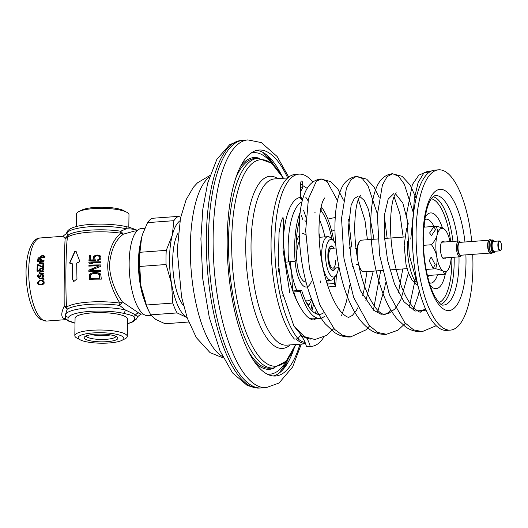 <?xml version="1.0" encoding="UTF-8"?>
<svg xmlns="http://www.w3.org/2000/svg" width="528" height="528" viewBox="0 0 528 528"><rect width="100%" height="100%" fill="white"/><g stroke="black" fill="none" stroke-linecap="round" stroke-linejoin="round"><path stroke-width="0.79" d="M66.099 319.295L63.941 318.509C60.984 316.991 61.07 312.893 64.205 306.214L67.162 309.296A3.967 3.676 -124.6 0 0 66.548 307.091A3.967 2.732 -7.9 0 0 64.205 306.214C63.954 286.341 64.515 246.253 65.149 238.438A3.967 3.716 19 0 0 67.525 237.164A36.689 8.428 0.8 0 1 120.991 233.224C113.368 239.098 108.959 249.5 107.778 264.436C107.111 277.418 114.055 294.558 120.014 303.151A36.689 8.428 -179.2 0 0 66.548 307.091C65.3 286.783 65.881 245.348 67.525 237.164A3.967 3.676 55.4 0 0 68.198 235.066A36.016 8.276 0.8 0 1 120.681 231.198L126.35 228.776A2.977 1.914 -77.8 0 0 125.011 226.354C105.237 222.275 71.062 223.496 67.063 231.878L66.317 233.574L62.938 236.293L65.149 238.438L68.198 235.066L66.733 233.171L66.317 233.574M70.277 263.551L69.742 262.581L74.752 251.414L75.959 251.236L79.688 261.089L79.015 262.244A47.546 10.923 -179.2 0 0 77.392 262.436L76.679 263.287L76.956 278.89L73.768 281.549L72.679 279.536L72.395 263.927L71.768 263.274A47.546 10.923 -179.2 0 0 70.277 263.551L69.934 263.492M72.679 279.536L72.613 264.066L71.768 263.274M92.888 272.672A47.071 10.817 -179.2 0 1 96.736 272.593L99.112 273.068L100.769 274.375L101.323 279.14A45.883 10.54 -179.2 0 0 89.252 279.378L89.225 274.613L90.658 273.247L93.106 272.811A46.471 10.679 0.8 0 1 96.954 272.732L100.432 273.86M88.823 265.188A47.619 10.943 -179.2 0 1 100.868 264.931L100.855 266.35L90.328 270.514A47.329 10.877 -179.2 0 1 100.901 270.329L100.927 271.3A47.223 10.85 -179.2 0 0 88.876 271.55L88.843 270.105L98.993 265.868A47.599 10.936 -179.2 0 0 88.816 266.132L89.034 265.32A47.025 10.804 0.8 0 1 100.861 265.069M88.882 262.06A47.573 10.93 -179.2 0 1 100.927 261.802L100.901 262.739A47.606 10.936 -179.2 0 0 90.829 262.904L92.565 263.776A47.619 10.943 -179.2 0 0 90.565 263.848L88.862 262.997L88.882 262.06L89.074 263.129M89.199 255.611A46.946 10.784 -179.2 0 1 90.427 255.545L90.182 259.987A47.454 10.903 -179.2 0 1 94.195 259.842L93.251 258.337L93.601 256.648L94.413 255.862L96.782 255.064A46.9 10.778 -179.2 0 1 97.825 255.05L100.148 255.803L100.901 256.568L100.762 259.017L97.786 260.561L97.819 259.631L99.436 258.859L99.785 257.327L99.053 256.258L97.508 255.809A47.018 10.804 -179.2 0 0 96.987 255.816L95.403 256.298L94.571 257.38L95.449 260.588A47.507 10.916 -179.2 0 0 88.922 260.819L89.41 255.743A46.345 10.646 0.8 0 1 90.42 255.691M98.624 274.039L99.475 275.18L99.647 278.137A46.101 10.593 -179.2 0 0 90.658 278.315L90.875 278.454A45.494 10.454 0.8 0 1 99.871 278.276L99.403 274.666L96.769 273.563A46.933 10.784 -179.2 0 0 92.928 273.649L90.717 274.705L90.658 278.315M137.023 230.835L134.746 231.007L123.42 234.148A3.967 3.181 -126.7 0 1 120.991 233.224A3.967 1.947 98.4 0 1 120.681 231.198L123.42 234.148C116.14 239.29 111.593 248.51 109.778 261.802C108.233 274.956 115.711 292.888 122.47 301.924L119.645 305.428A36.016 8.276 -179.2 0 0 67.162 309.296L65.597 314.272L65.637 318.661L68.864 321.268L74.996 323.202M120.014 303.151A3.967 2.198 146 0 1 122.47 301.924L138.732 313.005A3.967 3.61 -58.2 0 0 135.663 314.879L125.222 309.877L119.645 305.428A3.967 1.947 -81.6 0 1 120.014 303.151M137.168 230.69L136.844 230.472C135.61 229.429 132.112 228.862 126.35 228.776A36.016 8.276 -179.2 0 0 89.734 226.743A36.016 8.276 -179.2 0 0 66.733 233.171A2.977 2.878 -151.6 0 1 67.063 231.878M128.812 227.212L128.984 214.731A26.235 6.026 0.8 0 0 127.288 212.56A26.235 6.026 -179.2 0 0 126.727 212.236A26.235 6.026 -179.2 0 0 102.835 208.342A26.235 6.026 -179.2 0 0 78.85 211.57A26.235 6.026 -179.2 0 0 76.52 213.998L76.349 226.578M78.85 211.57L81.985 210.012A22.816 5.24 0.8 0 1 102.854 207.207A22.816 5.24 0.8 0 1 123.631 210.593L126.727 212.236M127.466 323.631A33.04 7.59 -179.2 0 0 134.086 320.014A2.977 2.878 28.4 0 0 136.745 318.536L137.491 316.84L140.87 314.12L138.732 313.005M137.075 317.242C137.815 316.602 137.346 315.81 135.663 314.879A2.977 2.706 -58.2 0 1 133.36 316.292C132.667 315.599 129.281 314.589 123.202 313.262A33.04 7.59 -179.2 0 0 89.615 311.401A33.04 7.59 -179.2 0 0 68.508 317.288C67.538 319.136 67.782 320.377 69.234 321.017L75.002 323.044M74.824 335.683A26.235 6.026 -179.2 0 1 96.38 330.053A26.235 6.026 -179.2 0 1 125.591 334.237A26.235 6.026 0.8 0 1 127.288 336.415L127.525 319.018A26.235 6.026 0.8 0 0 125.836 316.846A26.235 6.026 -179.2 0 0 96.624 312.662A26.235 6.026 -179.2 0 0 75.068 318.285L74.824 335.683A26.235 6.026 -179.2 0 0 76.52 337.854A26.235 6.026 0.8 0 0 77.081 338.177L80.177 339.814A22.816 5.24 0.8 0 1 79.688 339.537A22.816 5.24 0.8 0 1 92.961 332.95A22.816 5.24 0.8 0 1 122.371 336.389A22.816 5.24 0.8 0 1 121.823 340.402A22.816 5.24 0.8 0 1 100.954 343.207A22.816 5.24 0.8 0 1 80.177 339.814M38.234 261.017L40.306 260.858A41.672 14.467 -94.2 0 1 40.458 259.472L39.679 259.096L38.386 259.624A41.672 14.467 -94.2 0 0 38.234 261.017L38.867 261.406M41.125 257.486L42.9 257.499L43.824 256.793A41.672 14.467 -94.2 0 1 43.87 256.509L42.86 255.948L40.847 256.588A41.672 14.467 -94.2 0 0 40.781 257.017L41.844 257.935M42.339 281.226A41.672 14.467 -94.2 0 0 42.385 281.721L43.276 282.322A41.672 14.467 -94.2 0 0 43.349 283.074L42.055 284.011L39.422 284.123L38.511 283.43A41.672 14.467 -94.2 0 1 38.438 282.678L39.204 281.959A41.672 14.467 -94.2 0 1 39.158 281.457L37.95 281.965L37.607 282.744A41.672 14.467 -94.2 0 0 37.686 283.49L38.181 284.216L40.042 284.671L43.329 284.176L44.18 283.015A41.672 14.467 -94.2 0 1 44.101 282.262L43.619 281.549L42.339 281.226L44.352 282.005M43.481 277.933L39.343 278.315A41.672 14.467 -94.2 0 0 39.369 278.725L42.412 278.5L43.289 279.173A41.672 14.467 -94.2 0 0 43.309 279.497L42.247 280.157L39.488 280.361A41.672 14.467 -94.2 0 0 39.521 280.771L42.827 280.441L43.864 279.457A41.672 14.467 -94.2 0 1 43.837 279.134L43.098 278.447L43.778 278.236A41.672 14.467 -94.2 0 1 43.758 277.827L43.771 278.111M38.214 274.93L37.145 275.972A41.672 14.467 -94.2 0 0 37.158 276.368L38.174 277.266L39.283 277.266L40.755 276.104A41.672 14.467 -94.2 0 1 40.735 275.623L41.534 274.844L42.808 275.471A41.672 14.467 -94.2 0 0 42.834 276.118L41.897 276.83A41.672 14.467 -94.2 0 0 41.923 277.312L43.151 276.896L43.666 276.052A41.672 14.467 -94.2 0 1 43.633 275.411L42.629 274.448L41.382 274.375L39.904 275.689A41.672 14.467 -94.2 0 0 39.923 276.17L39.118 276.791L37.99 276.309A41.672 14.467 -94.2 0 1 37.97 275.827L38.643 275.299A41.672 14.467 -94.2 0 1 38.623 274.817L38.214 274.93L38.636 275.194M40.92 271.564L39.131 272.481A41.672 14.467 -94.2 0 0 39.131 272.798L39.838 273.458L39.145 273.511A41.672 14.467 -94.2 0 0 39.158 273.907L43.58 273.577A41.672 14.467 -94.2 0 1 43.567 273.181L40.392 273.418L39.686 272.758L40.234 272.085L43.547 271.762A41.672 14.467 -94.2 0 1 43.547 271.372L40.92 271.564L41.488 271.913M42.464 268.653L42.867 269.168A41.672 14.467 -94.2 0 0 42.86 269.63L41.89 270.402A41.672 14.467 -94.2 0 0 41.884 270.871L43.553 269.577A41.672 14.467 -94.2 0 1 43.56 269.115L43.019 268.382L41.23 268.132L39.976 268.607L39.409 269.419A41.672 14.467 -94.2 0 0 39.402 269.887L39.95 270.62L37.739 270.785A41.672 14.467 -94.2 0 1 37.772 268.541L37.079 268.587A41.672 14.467 85.8 0 0 37.046 271.227L40.643 270.963A41.672 14.467 -94.2 0 1 40.643 270.415L40.095 269.834A41.672 14.467 -94.2 0 1 40.102 269.366L41.639 268.488L43.567 269.603M37.244 264.785A41.672 14.467 -94.2 0 0 37.105 267.821L37.792 267.769A41.672 14.467 -94.2 0 1 37.91 265.109L42.491 267.425L43.6 267.346A41.672 14.467 -94.2 0 1 43.738 264.304L42.913 264.37A41.672 14.467 -94.2 0 0 42.788 266.944L38.214 264.713L37.244 264.785L37.91 265.195M41.316 261.815L39.455 262.687A41.672 14.467 -94.2 0 0 39.428 262.984L40.075 263.604L39.382 263.657A41.672 14.467 -94.2 0 0 39.356 264.033L43.778 263.703A41.672 14.467 -94.2 0 1 43.804 263.333L40.623 263.564L39.983 262.944L40.583 262.31L43.91 261.987A41.672 14.467 -94.2 0 1 43.943 261.617L41.316 261.815L41.844 262.139M39.323 258.694L37.686 259.75A41.672 14.467 -94.2 0 0 37.501 261.505L43.996 261.03A41.672 14.467 -94.2 0 1 44.042 260.588L41.138 260.799A41.672 14.467 -94.2 0 1 41.283 259.486L40.28 258.694L39.323 258.694L40.029 259.136M41.956 255.664L43.6 255.611L44.583 256.311A41.672 14.467 -94.2 0 0 44.517 256.74L43.593 257.446L44.425 257.387A41.672 14.467 -94.2 0 0 44.372 257.75L37.877 258.225A41.672 14.467 -94.2 0 1 37.93 257.869L40.828 257.651L40.095 257.07A41.672 14.467 -94.2 0 1 40.161 256.641L41.389 255.776L42.458 255.981M40.458 259.472L41.184 259.921A39.686 13.774 85.8 0 0 41.032 261.248M40.306 260.858L40.94 261.254M42.801 281.774L44.015 282.784A39.686 13.774 85.8 0 0 44.081 283.444M38.986 283.985L40.174 284.585L40.735 284.632L39.983 284.163M38.689 282.421L38.346 283.199A39.686 13.774 85.8 0 0 38.425 283.952L38.927 284.678M42.643 278.573L43.23 278.533M42.834 278.632L44.009 279.622M38.379 275.649L37.851 276.415A39.686 13.774 85.8 0 0 37.871 276.811L38.32 277.424M42.372 274.943L43.514 275.913A39.686 13.774 85.8 0 0 43.54 276.467M41.382 274.375L43.903 275.161M42.088 274.817L41.54 275.015M40.999 275.378L40.616 276.131A39.686 13.774 85.8 0 0 40.63 276.441M38.425 276.764L39.554 277.253M40.108 273.28L41.092 273.854M39.838 273.068A39.686 13.774 85.8 0 0 39.838 273.233L40.26 273.755M42.121 268.554L43.718 268.818M40.115 269.874A39.686 13.774 85.8 0 0 40.108 270.323L40.656 271.055M38.3 271.135L37.739 270.785A39.686 13.774 85.8 0 0 37.752 271.174M42.913 264.37L43.712 264.799M43.619 264.805A39.686 13.774 85.8 0 0 43.487 267.353L38.92 265.155L38.115 265.214M40.359 263.439L41.336 264.007M40.154 263.274A39.686 13.774 85.8 0 0 40.141 263.426L40.517 263.921M38.313 261.063A39.686 13.774 85.8 0 0 38.273 261.452M40.102 259.142L41.534 259.321M40.346 259.261L41.184 259.921M40.874 257.281A39.686 13.774 85.8 0 0 40.834 257.532L40.933 257.803M43.58 256.067L44.992 256.311M43.534 256.04L44.616 256.971M43.105 282.005L43.844 282.46M43.276 282.322L44.015 282.784M43.349 283.074L44.042 283.503M43.243 283.417L43.85 283.793M42.999 283.688L43.534 284.024M42.603 283.886L43.164 284.236M42.055 284.011L42.689 284.401M39.422 284.123L40.174 284.585M38.478 281.596L39.105 281.985M37.95 281.965L38.544 282.335M37.706 282.315L38.445 282.777M37.607 282.744L38.346 283.199M37.686 283.49L38.425 283.952M37.864 283.899L38.61 284.361M43.039 281.259L43.771 281.714M42.933 278.051L43.415 278.348M39.343 278.315L39.93 278.685M43.124 278.857L43.85 279.305M43.289 279.173L43.844 279.517M43.309 279.497L43.758 279.774M43.058 279.847L43.454 280.091M42.656 280.045L43.118 280.328M42.247 280.157L42.742 280.46M39.488 280.361L40.082 280.731M43.098 278.447L43.666 278.797M37.666 275.207L38.174 275.524M37.264 275.563L37.976 275.999M37.145 275.972L37.851 276.415M37.158 276.368L37.871 276.811M37.31 276.685L38.023 277.127M42.656 275.161L43.362 275.603M42.808 275.471L43.514 275.913M42.834 276.118L43.494 276.52M42.709 276.448L43.256 276.784M42.306 276.718L42.821 277.042M41.897 276.83L42.478 277.187M42.629 274.448L43.342 274.883M42.075 274.329L42.781 274.765M40.834 274.58L41.382 274.916M40.293 274.936L40.861 275.293M40.029 275.279L40.735 275.715M39.904 275.689L40.616 276.131M39.923 276.17L40.544 276.553M39.798 276.421L40.372 276.778M39.534 276.679L40.042 277.002M39.118 276.791L39.725 277.167M38.841 276.811L39.494 277.22M40.392 273.418L40.96 273.775M40.227 271.696L40.715 271.999M39.818 271.801L40.26 272.078M39.541 271.979L39.976 272.25M39.263 272.237L39.772 272.554M39.131 272.481L39.732 272.857M39.131 272.798L39.838 273.233M39.277 273.101L39.983 273.544M39.838 273.458L40.405 273.814M39.145 273.511L39.719 273.86M42.735 268.864L43.435 269.3M42.867 269.168L43.547 269.59M42.86 269.63L43.408 269.973M42.722 269.953L43.164 270.224M42.438 270.204L42.86 270.461M41.89 270.402L42.365 270.699M42.471 268.191L43.171 268.627M41.785 268.092L42.484 268.528M41.23 268.132L41.837 268.508M40.537 268.336L40.973 268.607M39.976 268.607L40.425 268.884M39.554 269.023L40.102 269.366M39.409 269.419L40.102 269.848M39.402 269.887L40.108 270.323M39.541 270.263L40.24 270.699M39.95 270.62L40.511 270.97M37.079 268.587L37.765 269.009M38.214 264.713L38.92 265.155M42.788 266.944L43.441 267.353M40.623 263.564L41.164 263.901M40.616 261.941L41.072 262.218M40.194 262.04L40.616 262.304M39.91 262.211L40.319 262.462M39.613 262.456L40.088 262.746M39.455 262.687L40.022 263.036M39.428 262.984L40.141 263.426M39.547 263.274L40.26 263.716M40.075 263.604L40.61 263.941M39.382 263.657L39.917 263.987M38.9 258.793L39.415 259.116M38.32 259.05L38.716 259.301M37.871 259.373L38.379 259.69M37.686 259.75L38.326 260.146M41.138 260.799L41.771 261.195M40.28 258.694L41.012 259.149M39.877 258.654L40.61 259.103M40.649 256.113L41.072 256.377M41.098 255.869L41.534 256.139M40.339 256.344L40.841 256.654M40.161 256.641L40.788 257.03M40.095 257.07L40.834 257.532M40.187 257.347L40.623 257.611M40.828 257.651L41.342 257.974M37.93 257.869L38.438 258.185M43.593 257.446L44.108 257.77M43.6 255.611L44.352 256.08M43.058 255.585L43.811 256.054M41.389 255.776L41.837 256.054M42.9 257.499L43.415 257.816M43.336 257.327L44.055 257.77M41.521 257.605L42.035 257.921M43.771 256.232L44.524 256.694M43.87 256.509L44.444 256.865M43.824 256.793L44.293 257.083M43.646 257.09L43.982 257.301M127.288 336.415A26.235 6.026 0.8 0 1 124.958 338.844L121.823 340.402M116.8 336.805A16.87 3.874 -179.2 0 0 100.016 334.085A16.87 3.874 -179.2 0 0 84.652 336.818A16.87 3.874 -179.2 0 0 85.252 339.128A16.87 3.874 -179.2 0 0 105.983 341.735A16.87 3.874 -179.2 0 0 117.427 337.28A16.87 3.874 -179.2 0 0 116.8 336.805M86.183 335.927A14.883 3.419 -179.2 0 0 87.133 337.055A14.883 3.419 -179.2 0 0 103.481 339.438A14.883 3.419 -179.2 0 0 115.929 336.343M72.91 279.675L73.887 281.615M76.184 251.374L74.983 251.559L69.973 262.72L70.501 263.69M93.106 272.811L90.869 273.379L89.443 274.745L89.463 279.51M89.034 265.32L89.027 266.264M98.993 265.868L89.054 270.237L89.087 271.682M90.328 270.514L90.545 270.646A46.728 10.738 0.8 0 1 100.901 270.468M92.776 263.908L90.829 262.904M89.093 262.192A46.979 10.791 0.8 0 1 100.921 261.941M99.053 256.258L99.779 256.852L99.957 258.383L99.106 259.459L98.036 259.769L98.003 260.693M100.373 255.948L98.043 255.189A46.299 10.639 0.8 0 0 97 255.202L94.631 256.001L93.812 256.78L93.469 258.469L94.413 259.981A46.86 10.765 0.8 0 0 90.394 260.119L90.182 259.987M89.41 255.743L89.14 260.951M151.114 315.355L147.794 315.599A43.652 15.154 -94.2 0 1 129.479 273.174A43.652 15.154 -94.2 0 1 141.379 228.525L144.857 228.268M144.441 300.458A43.652 15.154 -94.2 0 1 140.283 243.995M139.108 254.991A42.662 14.81 85.8 0 0 141.669 289.753M250.965 153.12A111.058 38.551 -94.2 0 1 271.854 163.436M267.241 374.134A111.058 38.551 85.8 0 0 286.4 360.868M296.083 338.956A83.338 28.928 85.8 0 0 305.573 343.695M298.016 338.818A82.348 28.585 85.8 0 0 305.118 342.487M300.67 186.78A74.719 25.938 -94.2 0 1 302.511 187.724M305.712 197.149A72.428 25.139 -94.2 0 1 308.009 200.726M320.549 282.559A72.428 25.139 85.8 0 0 320.608 280.982M303.64 210.533A77.385 26.862 -94.2 0 1 305.969 217.404M310.939 309.619A77.385 26.862 85.8 0 0 312.418 301.264M301.264 215.299A68.455 23.767 -94.2 0 1 302.788 219.509M441.566 242.227L458.7 240.966A7.94 2.752 -94.2 0 0 456.476 247.137A7.94 2.752 85.8 0 0 459.862 256.793A7.94 2.752 85.8 0 0 461.36 255.196M458.7 240.966A7.94 2.752 -94.2 0 1 460.409 242.332M488.829 240.491A6.448 2.237 -94.2 0 0 487.621 245.21A6.448 2.237 85.8 0 0 489.74 252.846M494.531 252.087A6.448 2.237 -94.2 0 1 494.386 252.298A6.448 2.237 -94.2 0 1 493.594 252.82L491.984 252.938A6.448 2.237 85.8 0 1 490.439 251.546A6.448 2.237 85.8 0 1 489.232 245.091A6.448 2.237 -94.2 0 1 489.713 241.679A6.448 2.237 -94.2 0 1 491.033 240.075L492.644 239.956A6.448 2.237 -94.2 0 1 493.508 240.352A6.448 2.237 -94.2 0 1 493.68 240.544M493.594 252.82A6.448 2.237 -94.2 0 1 490.842 244.972A6.448 2.237 -94.2 0 1 492.644 239.956M495.053 251.222A6.052 2.099 -94.2 0 1 494.677 251.909A6.052 2.099 -94.2 0 1 492.446 251.005A6.052 2.099 -94.2 0 1 491.35 245.032A6.052 2.099 -94.2 0 1 493.852 240.695A6.052 2.099 -94.2 0 1 494.327 241.322M500.735 250.232A4.963 1.723 -94.2 0 1 500.59 250.457A4.963 1.723 -94.2 0 1 499.976 250.859A4.963 1.723 -94.2 0 1 497.858 244.82A4.963 1.723 -94.2 0 1 499.25 240.959A4.963 1.723 -94.2 0 1 499.91 241.27A4.963 1.723 -94.2 0 1 500.089 241.468M501.6 246.886A4.561 1.584 -94.2 0 1 500.881 250.067A4.561 1.584 -94.2 0 1 499.198 249.381A4.561 1.584 -94.2 0 1 498.373 244.88A4.561 1.584 -94.2 0 1 500.26 241.613A4.561 1.584 -94.2 0 1 501.6 246.886M338.494 267.729A18.85 6.541 85.8 0 1 335.92 275.53A18.85 6.541 85.8 0 1 328.957 272.699A18.85 6.541 85.8 0 1 325.552 254.1A18.85 6.541 -94.2 0 1 333.346 240.596A18.85 6.541 -94.2 0 1 335.716 244.299M335.478 267.947A12.329 4.283 -94.2 0 1 332.693 270.508A12.329 4.283 -94.2 0 1 327.855 255.532A12.329 4.283 -94.2 0 1 330.891 246.035A12.329 4.283 -94.2 0 1 334.019 248.16M326.159 280.573L331.036 280.216A21.826 7.577 85.8 0 1 321.71 253.651A21.826 7.577 -94.2 0 1 327.829 236.676A21.826 7.577 -94.2 0 1 330.739 238.016L333.346 240.596M305.983 282.058A21.826 7.577 85.8 0 1 296.657 255.499A21.826 7.577 -94.2 0 1 299.528 241.131M331.036 280.216A21.826 7.577 85.8 0 0 333.722 278.461L335.92 275.53M296.175 242.906A26.789 9.299 -94.2 0 1 299.277 235.514A26.789 9.299 -94.2 0 0 296.175 242.906M302.412 233.574A26.789 9.299 -94.2 0 1 305.771 235.019A26.789 9.299 -94.2 0 0 302.412 233.574M307.362 286.763A26.789 9.299 -94.2 0 1 306.346 287.008A26.789 9.299 -94.2 0 1 295.119 261.175A26.789 9.299 85.8 0 0 306.346 287.008A26.789 9.299 85.8 0 0 311.355 281.662M305.494 300.643A40.676 14.117 85.8 0 0 311.408 298.729M290.314 261.551A40.676 14.117 85.8 0 0 291.641 272.349A40.676 14.117 85.8 0 0 296.914 290.565M305.778 221.305A40.676 14.117 85.8 0 0 304.933 220.704L305.778 221.265M288.948 261.657L291.641 272.349L292.545 289.971M305.791 301.283L308.735 305.283L311.83 299.812M308.735 305.283L307.943 305.342M294.116 348.328A113.282 39.323 -94.2 0 1 273.247 375.976M281.325 174.709A113.282 39.323 85.8 0 0 256.634 150.414M287.701 177.949A113.282 39.323 85.8 0 0 258.938 150.044A113.282 39.323 85.8 0 0 227.198 238.148A113.282 39.323 -94.2 0 0 275.583 376.002A113.282 39.323 -94.2 0 0 299.95 344.183M266.178 387.638L261.538 387.981A124.199 43.111 -94.2 0 1 260.924 388.014A124.199 43.111 -94.2 0 1 208.494 236.841A124.199 43.111 -94.2 0 1 242.675 140.316A124.199 43.111 -94.2 0 1 243.289 140.257L247.929 139.913A124.199 43.111 85.8 0 0 213.134 236.504A124.199 43.111 -94.2 0 0 266.178 387.638L279.022 383.038L292.631 366.973L301.31 344.084M142.692 233.93A49.606 17.219 85.8 0 0 142.659 234.029A49.606 17.219 85.8 0 0 141.61 237.613L139.94 252.292A53.572 18.599 85.8 0 0 139.742 266.455L140.936 285.892A49.606 17.219 -94.2 0 1 141.61 237.613L142.732 233.818L147.569 222.625L173.903 220.684L172.234 235.356A49.606 17.219 85.8 0 0 171.56 283.635L172.755 303.065A53.572 18.599 85.8 0 0 177.118 312.919L187.13 317.665M149.741 312.913A53.572 18.599 85.8 0 1 146.421 305.006L140.936 285.892A49.606 17.219 85.8 0 0 148.256 309.969L149.741 312.913A53.572 18.599 85.8 0 0 150.777 314.86L155.793 319.46L165.092 323.75L188.714 322.007M180.688 217.219L178.464 216.368L152.13 218.308A53.572 18.599 85.8 0 0 147.569 222.625M178.464 216.368A53.572 18.599 85.8 0 0 173.903 220.684M179.975 220.79A49.606 17.219 85.8 0 0 172.234 235.356L166.274 250.351A53.572 18.599 -94.2 0 0 166.076 264.515L171.56 283.635A49.606 17.219 85.8 0 0 186.417 317.209A49.606 17.219 85.8 0 0 187.103 317.599M178.226 232.927A40.676 14.117 85.8 0 0 172.702 260A40.676 14.117 85.8 0 0 183.599 305.844M146.421 305.006L172.755 303.065M139.742 266.455L166.076 264.515M150.777 314.86L177.118 312.919M139.94 252.292L166.274 250.351M333.769 248.18A11.906 4.132 85.8 0 0 331.34 246.365A11.906 4.132 85.8 0 0 328.007 255.625A11.906 4.132 -94.2 0 0 333.089 270.112L331.98 270.197M335.221 267.967A11.906 4.132 -94.2 0 1 333.089 270.112M336.072 248.008L331.485 248.345A9.92 3.445 85.8 0 0 328.706 256.06A9.92 3.445 85.8 0 0 332.944 268.138A9.92 3.445 85.8 0 0 335.722 260.416M323.902 336.956A86.315 29.964 85.8 0 1 311.645 346.309A86.315 29.964 85.8 0 1 310.2 346.309A23.813 8.263 85.8 0 0 306.577 337.894M302.049 334.97A23.813 8.263 85.8 0 0 298.115 338.811L294.406 339.082A86.315 29.964 -94.2 0 1 271.049 243.573A86.315 29.964 -94.2 0 1 295.251 174.412L298.967 174.141A86.315 29.964 85.8 0 0 274.765 243.302A86.315 29.964 85.8 0 0 298.115 338.811M312.827 182.035A86.315 29.964 85.8 0 0 298.967 174.141M283.16 296.762A2.977 1.036 -94.2 0 1 282.85 295.429M302.306 200.719L300.518 197.406L300.716 183.361A2.977 1.036 -94.2 0 1 301.554 181.045A2.977 1.036 -94.2 0 1 302.821 184.668L302.808 185.632L307.197 188.357M279.134 272.712A2.977 1.036 -94.2 0 1 278.705 268.184M310.2 346.309L306.484 346.586A23.813 8.263 85.8 0 0 300.373 335.702M311.645 346.309L307.936 346.579A86.315 29.964 -94.2 0 1 306.484 346.586M278.969 271.082A7.94 2.026 -9.8 0 0 278.619 271.036M285.688 262.205L295.093 261.202L296.386 259.974A55.064 19.114 -94.2 0 1 299.455 220.598M334.805 277.009A55.064 19.114 -94.2 0 1 334.297 283.516L335.537 286.315L328.172 286.948M318.787 314.398A55.064 19.114 -94.2 0 1 301.627 290.222L300.333 291.443L293.251 291.977M327.221 284.057L334.297 283.516M333.848 241.151A59.03 20.493 85.8 0 0 321.902 207.623L320.978 207.695M335.537 286.315A59.03 20.493 85.8 0 0 336.336 274.903M300.333 291.443A59.03 20.493 85.8 0 0 319.849 318.344A59.03 20.493 85.8 0 0 325.024 315.916M300.208 212.19A59.03 20.493 85.8 0 0 295.093 261.202M321.902 207.623L321.842 211.649A55.064 19.114 -94.2 0 1 332.026 239.296M323.44 312.893A55.064 19.114 -94.2 0 1 319.559 314.384M321.842 211.649L320.232 211.768M301.627 290.222L292.888 290.961M315.348 212.124L314.252 212.117M303.013 198.172A7.94 7.214 121.8 0 1 302.293 198.257L300.623 198.383M300.61 191.195A7.94 7.214 -58.2 0 0 302.808 185.632M313.645 304.168L311.956 310.741M412.942 219.826L414.328 198.587L418.136 182.47L423.812 173.098L430.617 171.395M422.558 331.657L413.648 329.881L404.818 322.72L389.367 294.604L379.599 255.024L377.355 214.81L382.424 184.978L387.077 176.695L392.608 173.712L398.528 176.246L404.323 184.133L413.556 213.464M415.496 278.19L409.2 307.421M386.674 334.303L377.83 332.488L369.072 325.373L353.727 297.561L343.946 258.377L341.55 218.381L346.394 188.344L350.929 179.771L356.367 176.385L362.221 178.424L368.003 185.757L377.388 214.005M380.695 270.587L373.435 310.055M351.041 336.923L342.751 335.452L334.495 329.287L319.704 304.656L309.514 268.917L305.672 230.578L308.425 198.766L316.457 181.058L321.691 178.985L327.208 181.705L337.471 200.587M315.143 339.577L304.379 336.646L293.891 326.014L302.399 336.468L310.193 339.22M315.942 318.635L314.371 319.691M426.076 310.147L415.041 311.051L403.993 301.739L394.442 283.853L387.618 260.528L384.298 235.844L384.641 214.104L388.179 199.115L393.881 193.512M395.432 193.717L402.805 203.023L408.342 224.09M408.428 272.87L400.765 299.97L394.977 308.893L388.278 313.764L381.044 314.239L373.705 310.286L360.4 290.618L351.338 260.575L348.249 228.994L351.133 205.174L354.321 198.521L358.228 196.139M359.667 196.35L364.307 200.508L368.577 209.649L373.963 239.25M373.25 271.135L365.812 300.861M289.78 292.855L283.087 250.239L283.549 221.456L283.015 217.338L281.272 220.975L279.081 232.492L278.289 262.172L281.84 290.657L293.891 326.014M450.397 330.119A80.362 27.898 85.8 0 1 416.077 232.32A80.362 27.898 -94.2 0 1 438.59 169.825L434.881 170.095A80.362 27.898 -94.2 0 0 412.361 232.597A80.362 27.898 85.8 0 0 446.688 330.389L450.397 330.119A80.362 27.898 85.8 0 0 472.916 267.617A80.362 27.898 -94.2 0 0 472.699 254.357M438.59 169.825A80.362 27.898 -94.2 0 1 471.755 241.494M423.482 245.329L431.495 244.735C434.504 241.223 436.352 238.069 437.032 235.264C437.791 232.459 437.534 229.456 436.247 226.261C440.015 227.106 442.55 227.951 443.863 228.796L444.774 229.515M423.859 227.172L436.247 226.261M431.482 235.6L435.607 229.489L433.726 226.875L429.607 232.987L431.482 235.6M451.189 257.433A21.826 7.577 85.8 0 1 450.107 264.812A21.826 7.577 -94.2 0 1 447.856 270.052L444.569 274.276L443.269 271.28C441.956 270.435 439.421 269.59 435.659 268.745C437.045 264.231 437.408 260.152 436.735 256.509A21.826 7.577 85.8 0 1 437.032 235.264A21.826 7.577 -94.2 0 1 443.863 228.796A21.826 7.577 -94.2 0 1 444.873 229.607A21.826 7.577 -94.2 0 1 450.021 241.606M447.856 270.052A21.826 7.577 -94.2 0 1 443.269 271.28A21.826 7.577 -94.2 0 1 436.735 256.509C436.141 252.859 434.399 248.932 431.495 244.735M444.398 242.015A8.93 3.102 85.8 0 0 442.913 241.131A8.93 3.102 85.8 0 0 440.411 248.074A8.93 3.102 85.8 0 0 444.226 258.944A8.93 3.102 85.8 0 0 445.566 257.849M382.417 270.461L364.003 271.814A15.873 5.511 -94.2 0 1 361.885 270.844L361.02 269.98A14.883 5.168 -94.2 0 1 359.152 267.076M356.644 253.216A14.883 5.168 -94.2 0 1 356.644 252.787A14.883 5.168 -94.2 0 1 358.987 242.405L359.72 241.428A15.873 5.511 -94.2 0 1 361.673 240.154L377.81 238.966M361.885 270.844A15.873 5.511 -94.2 0 1 357.225 252.496A15.873 5.511 -94.2 0 1 359.72 241.428M427.423 275.543L444.569 274.276M426.136 269.445L435.659 268.745M431.185 257.017L435.118 264.521L433.151 268.356L429.218 260.858L431.185 257.017M490.571 240.253A0.594 0.554 -110.1 0 0 489.812 239.62C488.07 240.141 487.595 243.547 488.374 249.843C489.595 253.084 490.545 254.331 491.225 253.592L492.393 252.905M137.082 230.776A3.967 3.61 121.8 0 1 136.844 230.472A2.977 2.706 -58.2 0 0 136.105 229.766L129.868 227.469L125.011 226.354M123.202 313.262A2.977 1.914 -77.8 0 0 125.222 309.877A36.016 8.276 -179.2 0 0 88.598 307.85A36.016 8.276 -179.2 0 0 65.597 314.272A2.977 2.878 -151.6 0 0 68.508 317.288M66.376 319.605L46.504 321.07A41.672 14.467 -94.2 0 1 42.88 320.067A41.672 14.467 -94.2 0 1 28.75 275.438A41.672 14.467 -94.2 0 1 40.385 237.956L62.938 236.293M134.086 320.014C135.056 318.173 134.812 316.932 133.36 316.292M69.234 321.017A2.977 2.706 121.8 0 1 67.703 320.648M63.941 318.509A3.967 3.61 121.8 0 1 65.782 318.892M110.689 334.917A14.883 3.419 0.8 0 1 91.456 334.646M290.156 344.903A86.302 29.957 -94.2 0 1 246.391 264.561A86.302 29.957 -94.2 0 1 277.913 178.675M283.444 178.266A103.528 35.937 85.8 0 0 236.623 195.65A103.528 35.937 85.8 0 0 246.827 334.165A103.528 35.937 85.8 0 0 295.687 344.494L286.169 361.126L273.431 368.023A105.164 36.505 -94.2 0 1 229.297 265.822A105.164 36.505 -94.2 0 1 257.981 158.255L271.59 163.211L283.45 178.266M287.694 177.956L274.395 178.933A83.338 28.928 85.8 0 0 251.044 243.745A83.338 28.928 85.8 0 0 286.638 345.16L305.6 343.768M257.981 158.255L254.899 158.486A105.164 36.505 85.8 0 0 235.66 178.378M248.404 351.391A105.164 36.505 85.8 0 0 270.349 368.247L273.431 368.023M274.527 367.904A106.161 36.848 -94.2 0 1 254.852 362.3M240.438 166.637A106.161 36.848 -94.2 0 1 259.083 158.215M349.417 248.233A9.893 3.432 -94.2 0 1 351.173 246.946M352.084 266.726L352.625 266.633A9.893 3.432 -94.2 0 1 352.618 266.633M349.364 247.79A9.92 3.445 -94.2 0 1 350.625 246.939M460.06 242.359A6.646 2.31 85.8 0 0 457.624 247.368A6.646 2.31 85.8 0 0 461.01 255.222M489.02 240.22L459.829 242.372A6.448 2.237 85.8 0 0 458.02 247.388A6.448 2.237 85.8 0 0 460.772 255.235L489.964 253.084M493.825 241.362A5.359 1.861 85.8 0 0 491.594 245.183A5.359 1.861 85.8 0 0 492.571 250.483A5.359 1.861 85.8 0 0 494.558 251.255M499.25 240.959L493.495 241.388A4.963 1.723 85.8 0 0 492.109 245.243A4.963 1.723 85.8 0 0 494.228 251.282L499.976 250.859M272.719 163.238A119.236 41.389 85.8 0 0 266.818 155.021M287.285 360.934A119.236 41.389 -94.2 0 1 282.652 369.93M260.924 388.014L258.74 388.087A124.106 43.085 85.8 0 1 206.349 237.026A124.106 43.085 -94.2 0 1 240.504 140.56L242.675 140.316M209.444 176.966A92.268 32.03 -94.2 0 0 190.351 246.022A92.268 32.03 85.8 0 0 222.677 356.631M317.262 318.536A63.004 21.872 -94.2 0 1 316.892 318.978M283.318 238.649A63.004 21.872 -94.2 0 1 300.518 197.406M293.839 291.925A59.03 20.493 85.8 0 0 296.828 300.709M307.949 317.222A59.03 20.493 85.8 0 0 313.355 318.82L319.849 318.344M302.042 201.782A59.03 20.493 85.8 0 0 288.598 261.677M319.354 219.483A55.064 19.114 -94.2 0 1 324.918 236.894M328.126 280.427A55.064 19.114 -94.2 0 1 327.802 283.998M317.816 312.668A55.064 19.114 -94.2 0 1 316.252 313.823M300.524 197.162L302.293 198.257M300.696 184.82L302.821 184.668M415.622 282.031A34.907 12.118 -94.2 0 1 407.345 244.134A34.907 12.118 -94.2 0 1 407.438 241.164M465.894 254.859A60.786 21.1 -94.2 0 1 465.993 263.32A60.786 21.1 -94.2 0 1 443.672 309.124A60.786 21.1 -94.2 0 1 423.001 236.623A60.786 21.1 -94.2 0 1 441.527 189.387A60.786 21.1 -94.2 0 1 464.95 241.996M458.99 256.859A54.879 19.048 -94.2 0 1 459.017 262.383A54.879 19.048 -94.2 0 1 442.768 305.065C441.599 305.659 439.032 302.94 435.072 296.914C428.036 284.665 422.915 259.393 423.383 237.112C424.274 216.48 427.225 203.306 432.234 197.604L434.716 195.716A54.879 19.048 -94.2 0 1 457.822 241.032M441.005 304.319A54.272 18.843 85.8 0 0 454.186 262.588A54.272 18.843 85.8 0 0 454.159 257.215M452.991 241.382A54.272 18.843 85.8 0 0 433.079 196.713M439.006 302.551A52.305 18.157 85.8 0 0 451.856 262.277A52.305 18.157 85.8 0 0 451.843 257.387M450.674 241.553A52.305 18.157 85.8 0 0 431.356 198.759M425.126 217.127A37.97 13.18 -94.2 0 1 442.464 228.089M445.46 273.207A37.97 13.18 -94.2 0 1 430.148 285.298M425.779 219.219A32.063 11.128 -94.2 0 1 433.95 226.433M437.514 274.798A32.063 11.128 -94.2 0 1 430.485 283.133M427.852 277.325A30.967 10.751 85.8 0 0 428.591 275.458M425.027 227.086A30.967 10.751 85.8 0 0 424.024 225.35M136.105 229.766L137.24 230.617M140.87 314.12L143.147 313.949M136.745 318.536L133.129 321.763L127.459 323.836M65.637 318.661L65.98 319.004M46.504 321.07L40.841 319.572C33.766 315.731 27.641 298.934 26.426 280.691C24.354 258.218 30.829 237.607 40.385 237.956M274.494 165.878L271.451 161.495L262.937 152.414M279.193 373.078L286.229 362.954L288.651 358.063M356.182 264.436L358.136 264.29M442.735 258.06L459.862 256.793M355.014 248.602L356.968 248.457M332.944 268.138L339.075 267.683M494.677 251.909L494.386 252.298M493.852 240.695L493.508 240.352M500.881 250.067L500.59 250.457M500.26 241.613L499.91 241.27M319.136 237.316L327.829 236.676M247.929 139.913L261.307 142.586L277.127 156.486L288.73 177.085M258.74 388.087L247.5 385.684L232.591 372.973L220.011 350.79L209.293 317.467L202.778 278.936L200.897 238.834L202.825 209.141L207.662 183.13L216.856 159.344L229.746 144.586L240.504 140.56M209.913 175.501L197.531 182.78L193.36 187.295L186.153 199.637L180.49 218.176L177.223 250.285L181.592 297.139L187.268 318.061L196.317 337.616L210.045 352.625L223.357 358.01M331.34 246.365L330.231 246.451M319.004 233.356L319.889 237.263M314.906 313.144L316.622 310.424M425.396 308.623L420.572 311.916C420.519 312.754 418.466 311.645 414.421 308.576C405.504 299.442 398.581 282.645 393.65 258.185C388.39 231.66 390.449 202.957 394.918 194.707L396.145 192.687M431.059 171.164L428.168 171.092L418.816 175.164L412.361 184.576L406.699 213.503L409.286 255.262L420.704 295.739M416.123 198.29L410.243 185.117L402.125 176.319L392.396 173.725C385.183 174.61 379.843 179.276 376.372 187.73C373.065 195.835 371.21 206.336 370.808 219.232C370.141 244.926 374.319 270.019 383.348 294.505C387.209 304.399 391.829 312.589 397.201 319.09L405.55 326.852C410.566 330.376 416.057 331.993 422.03 331.703L436.22 325.697M394.093 196.713L399.868 213.682L403.187 237.098M402.772 268.963L398.416 292.697M390.74 309.87L388.298 312.649L384.787 314.556C384.463 314.906 383.123 314.378 380.774 312.979C377.144 310.55 373.23 305.171 369.026 296.848C359.812 278.256 354.229 247.863 354.75 225.06C355.113 212.52 356.459 203.564 358.776 198.198L360.373 195.32M379.15 197.518L373.903 186.839L366.67 179.15L356.644 176.365C349.094 177.652 343.834 182.114 340.87 189.763C337.755 197.063 335.874 206.428 335.227 217.846C333.564 243.943 339.088 279.352 350.17 303.237C355.436 315.071 362.003 323.836 369.871 329.538C374.827 333.016 380.279 334.62 386.239 334.343L397.934 330.211L405.365 323.327M358.334 199.34L364.973 220.466L367.422 239.732M367.013 271.597L363.838 290.862L362.657 295.337M357.938 307.652L356.294 310.563L352.394 315.401L349.048 317.183C349.411 317.836 343.398 316.945 336.626 305.705C328.885 292.36 323.539 275.055 320.595 253.783C317.242 230.426 319.546 207.385 323.354 200.053L324.621 197.954M343.391 200.158L338.012 189.281L330.515 181.533L320.872 178.992C313.645 179.883 308.293 184.569 304.821 193.057C295.898 213.51 297.647 259.637 309.751 294.195C313.909 306.286 319.09 316.186 325.288 323.895L334.224 332.251C339.194 335.696 344.619 337.267 350.506 336.97L365.924 329.888L369.6 325.961M413.14 310.174L417.965 296.241L419.298 290.836M377.375 312.807L384.562 288.493L385.532 282.817M387.149 238.28L384.391 216.731M314.714 339.61L326.363 335.511L333.841 328.594M341.616 315.447L346.355 301.818L349.767 285.45M351.727 247.012L348.632 219.371M313.256 319.823C313.005 320.212 311.626 319.658 309.118 318.153C305.336 315.546 301.297 309.85 297 301.066C286.46 279.279 281.279 242.55 283.787 219.846M416.539 284.83L411.886 279.939L408.401 272.791L405.992 264.297L404.164 245.296L406.586 228.334M410.771 239.085L412.962 217.331M424.558 220.77L425.845 219.173M430.32 283.127L429.053 281.774M404.732 236.98L384.483 238.471M407.062 268.646L389.862 269.914M491.139 252.404C491.568 252.41 490.037 253.532 489.06 246.556C489.357 242.068 489.746 240.134 490.222 240.742M334.976 229.918L331.709 231.231M334.442 217.694L328.924 218.684"/></g></svg>
